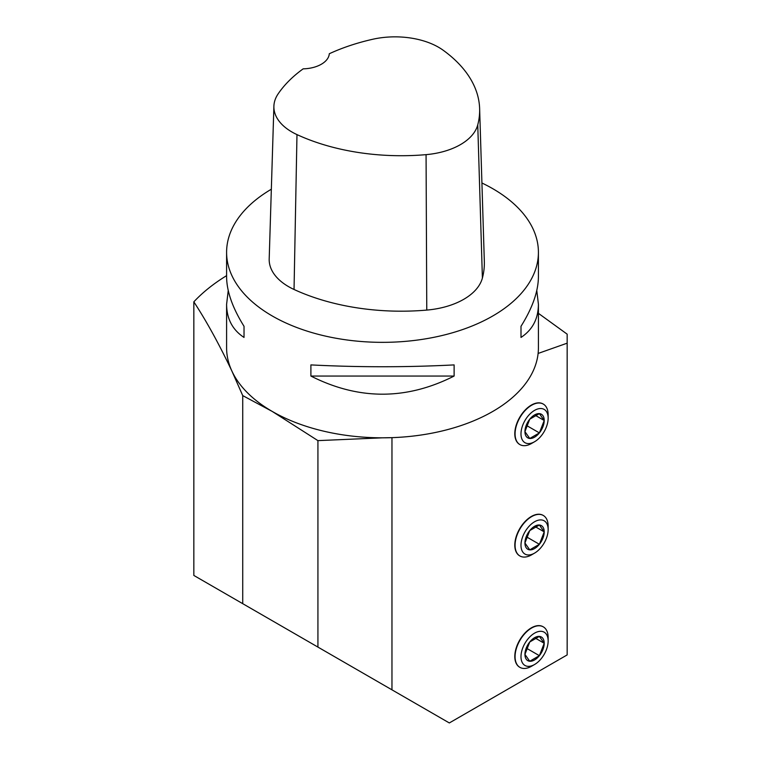 <?xml version="1.0" encoding="UTF-8"?>
<svg xmlns="http://www.w3.org/2000/svg" width="761" height="761" viewBox="0 0 761 761"><rect width="100%" height="100%" fill="white"/><g stroke="black" fill="none" stroke-linecap="round" stroke-linejoin="round"><path stroke-width="1.14" d="M317.927 440.629L272.267 411.454A155.91 90.017 180 0 1 231.915 371.102L242.73 395.606L272.267 411.454A155.91 90.017 0 0 0 382.507 437.822L392.276 437.642A155.91 90.017 180 0 1 382.507 437.822L317.927 440.629L317.927 647.088L449.323 722.95L567.164 654.917L567.164 343.173L538.113 353.446A155.91 90.017 0 0 1 392.276 437.642M271.344 189.223A155.91 90.017 0 0 0 226.597 252.329A155.91 90.017 0 0 0 272.267 315.977A155.91 90.017 0 0 0 442.17 335.496A155.91 90.017 0 0 0 538.417 252.329L538.417 276.738C538.303 291.377 532.5 307.891 521 326.298L521 337.437C532.5 329.874 538.303 318.83 538.417 304.305L538.417 347.806A155.91 90.017 180 0 1 538.113 353.446M242.73 395.606L242.73 603.673L193.836 575.44L193.836 301.841C206.402 321.009 219.101 344.096 231.915 371.102A155.91 90.017 180 0 1 226.597 347.806L226.597 304.305C226.711 318.83 232.524 329.874 244.024 337.437L244.024 326.298C232.524 307.891 226.711 291.377 226.597 276.738L226.597 252.329M538.417 252.329A155.91 90.017 0 0 0 481.922 182.992M538.417 304.305L536.781 290.521M228.243 290.521L226.597 304.305M454.117 376.048L454.117 364.909C406.384 367.354 358.64 367.354 310.897 364.909L310.897 376.048C358.64 400.229 406.384 400.229 454.117 376.048L310.897 376.048M273.893 106.217L269.194 258.93A66.264 38.259 0 0 0 294.041 289.475A171.501 99.016 0 0 0 426.769 310.088A66.264 38.259 0 0 0 482.398 278.022A171.501 99.016 0 0 0 484.329 261.346L479.63 108.633A166.802 96.305 0 0 0 443.102 50.188A61.565 35.539 0 0 0 372.538 39.306A166.802 96.305 0 0 0 329.294 53.746A27.282 15.753 0 0 1 303.154 68.851A166.802 96.305 0 0 0 278.098 93.926A61.565 35.539 0 0 0 273.893 106.217A61.565 35.539 0 0 0 296.98 134.602A166.802 96.305 0 0 0 426.065 154.645A61.565 35.539 0 0 0 477.756 124.852A166.802 96.305 0 0 0 479.63 108.633M244.024 337.437L244.024 326.298M521 326.298L521 337.437M226.597 275.653A214.374 123.767 0 0 0 193.836 301.841M543.164 626.788A23.382 13.498 120 0 0 543.031 626.703A23.382 13.498 120 0 0 525.014 632.971A23.382 13.498 120 0 0 514.797 656.505A23.382 13.498 120 0 0 519.649 667.207A23.382 13.498 120 0 0 519.782 667.292M543.164 404.015A23.382 13.498 120 0 0 543.031 403.929A23.382 13.498 120 0 0 525.014 410.198A23.382 13.498 120 0 0 514.797 433.732A23.382 13.498 120 0 0 519.649 444.434A23.382 13.498 120 0 0 519.782 444.519M543.164 515.397A23.382 13.498 120 0 0 543.031 515.321A23.382 13.498 120 0 0 525.014 521.58A23.382 13.498 120 0 0 514.797 545.114A23.382 13.498 120 0 0 519.649 555.825A23.382 13.498 120 0 0 519.782 555.901M391.963 689.837L391.963 437.879M278.45 624.296L306.008 640.21M242.73 603.673L317.927 647.088M538.417 313.342L567.164 334.165L567.164 343.173M534.574 441.732L531.616 443.435A23.382 13.498 -60 0 1 519.925 444.595A23.382 13.498 -60 0 1 515.073 433.894A23.382 13.498 -60 0 1 531.616 405.252A23.382 13.498 -60 0 1 543.306 404.091A23.382 13.498 -60 0 1 548.148 414.793L548.148 418.217A19.206 11.082 -60 0 1 534.574 441.732A19.206 11.082 -60 0 1 520.99 433.894A19.206 11.082 -60 0 1 534.574 410.369A19.206 11.082 -60 0 1 548.148 418.217M535.23 415.297L544.21 420.491L539.387 432.904L526.488 425.456M539.387 432.904L529.751 438.469L524.938 431.62A13.631 7.867 120 0 0 529.751 438.469A13.631 7.867 120 0 0 539.387 432.904A13.631 7.867 120 0 0 544.21 420.491L539.387 413.632L529.751 419.197L524.938 431.62A13.631 7.867 120 0 1 529.751 419.197A13.631 7.867 120 0 1 539.387 413.632A13.631 7.867 120 0 1 544.21 420.491M534.574 553.114L531.616 554.826A23.382 13.498 -60 0 1 519.925 555.987A23.382 13.498 -60 0 1 515.073 545.276A23.382 13.498 -60 0 1 531.616 516.633A23.382 13.498 -60 0 1 543.306 515.473A23.382 13.498 -60 0 1 548.148 526.184L548.148 529.599A19.206 11.082 -60 0 1 534.574 553.114A19.206 11.082 -60 0 1 520.99 545.276A19.206 11.082 -60 0 1 534.574 521.761A19.206 11.082 -60 0 1 548.148 529.599M535.23 526.688L544.21 531.872L539.387 544.296L526.488 536.847M539.387 544.296L529.751 549.861L524.938 543.002A13.631 7.867 120 0 0 529.751 549.861A13.631 7.867 120 0 0 539.387 544.296A13.631 7.867 120 0 0 544.21 531.872L539.387 525.014L529.751 530.579L524.938 543.002A13.631 7.867 120 0 1 529.751 530.579A13.631 7.867 120 0 1 539.387 525.014A13.631 7.867 120 0 1 544.21 531.872M534.574 664.505L531.616 666.208A23.382 13.498 -60 0 1 519.925 667.368A23.382 13.498 -60 0 1 515.073 656.667A23.382 13.498 -60 0 1 531.616 628.025A23.382 13.498 -60 0 1 543.306 626.864A23.382 13.498 -60 0 1 548.148 637.566L548.148 640.99A19.206 11.082 -60 0 1 534.574 664.505A19.206 11.082 -60 0 1 520.99 656.667A19.206 11.082 -60 0 1 534.574 633.142A19.206 11.082 -60 0 1 548.148 640.99M535.23 638.07L544.21 643.264L539.387 655.678L526.488 648.229M539.387 655.678L529.751 661.242L524.938 654.393A13.631 7.867 120 0 0 529.751 661.242A13.631 7.867 120 0 0 539.387 655.678A13.631 7.867 120 0 0 544.21 643.264L539.387 636.405L529.751 641.97L524.938 654.393A13.631 7.867 120 0 1 529.751 641.97A13.631 7.867 120 0 1 539.387 636.405A13.631 7.867 120 0 1 544.21 643.264M426.065 154.645L426.769 310.088M296.98 134.602L294.041 289.475M477.756 124.852L482.398 278.022"/></g></svg>
